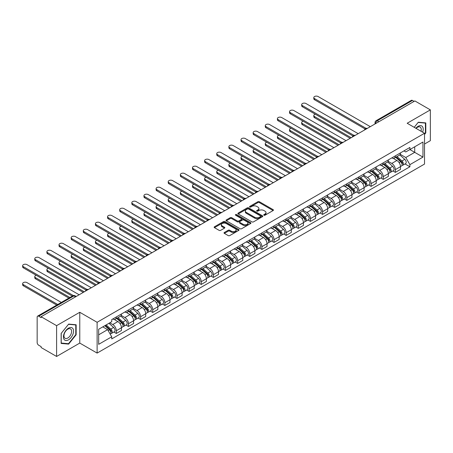 <?xml version="1.0" encoding="UTF-8"?>
<svg xmlns="http://www.w3.org/2000/svg" width="453" height="453" viewBox="0 0 453 453"><rect width="100%" height="100%" fill="white"/><g stroke="black" fill="none" stroke-linecap="round" stroke-linejoin="round"><path stroke-width="0.68" d="M263.946 215.22A0.753 0.436 0 0 0 265.016 215.22L273.131 210.537A1.082 0.623 0 0 0 273.442 210.096A1.082 0.623 0 0 0 273.131 209.654L259.388 201.727A1.082 0.623 0 0 0 257.859 201.727L249.75 206.404A0.753 0.436 0 0 0 249.529 206.715A0.753 0.436 0 0 0 249.75 207.021A0.753 0.436 0 0 0 250.82 207.021L251.868 206.415A3.454 1.993 0 0 1 256.755 206.415L257.899 207.078A3.454 1.993 0 0 1 258.912 208.488A3.454 1.993 0 0 1 257.899 209.898L256.851 210.503A0.753 0.436 0 0 0 256.63 210.815A0.753 0.436 0 0 0 256.851 211.121A0.753 0.436 0 0 0 257.916 211.121L258.969 210.515A3.454 1.993 0 0 1 263.856 210.515L264.999 211.177A3.454 1.993 0 0 1 266.007 212.587A3.454 1.993 0 0 1 264.999 213.997L263.946 214.603A0.753 0.436 0 0 0 263.725 214.915A0.753 0.436 0 0 0 263.946 215.22L263.946 214.603M224.348 232.485A1.082 0.623 0 0 0 224.037 232.927A1.082 0.623 0 0 0 224.348 233.369L228.204 235.594A1.082 0.623 0 0 0 229.733 235.594L238.737 230.39A1.082 0.623 0 0 0 239.054 229.954A1.082 0.623 0 0 0 238.737 229.512L224.999 221.579A1.082 0.623 0 0 0 223.471 221.579L214.467 226.777A1.082 0.623 0 0 0 214.15 227.219A1.082 0.623 0 0 0 214.467 227.661L219.122 230.351A1.082 0.623 0 0 0 220.651 230.351L224.501 228.125A1.082 0.623 0 0 0 224.818 227.683A1.082 0.623 0 0 0 224.501 227.242L222.196 225.905A2.888 1.665 0 0 1 221.347 224.728A2.888 1.665 0 0 1 223.131 223.187A2.888 1.665 0 0 1 226.279 223.55L235.322 228.771A2.888 1.665 0 0 1 236.172 229.954A2.888 1.665 0 0 1 234.388 231.494A2.888 1.665 0 0 1 231.24 231.132L229.733 230.26A1.082 0.623 0 0 0 228.204 230.26L224.348 232.485L224.348 233.369M97.118 322.293L79.773 312.281L56.597 325.656L41.121 316.726L414.874 100.94L430.35 109.875L407.173 123.256L424.518 133.267L97.118 322.293L97.118 353.091L424.518 164.071L424.518 133.267M251.947 221.885A1.082 0.623 0 0 0 253.47 221.885L262.48 216.687A1.082 0.623 0 0 0 262.797 216.245A1.082 0.623 0 0 0 262.48 215.804L248.737 207.87A1.082 0.623 0 0 0 247.213 207.87L238.204 213.074A1.082 0.623 0 0 0 237.887 213.51A1.082 0.623 0 0 0 238.204 213.952L251.947 221.885M235.871 215.385A0.753 0.436 0 0 1 236.642 215.492L236.642 214.592L250.611 222.655A1.082 0.623 0 0 1 250.928 223.097A1.082 0.623 0 0 1 250.611 223.539L241.602 228.742A1.082 0.623 0 0 1 240.073 228.742L226.336 220.809L226.336 219.926A1.082 0.623 0 0 0 226.019 220.368A1.082 0.623 0 0 0 226.336 220.809M226.336 219.926L230.192 217.7A1.082 0.623 0 0 1 231.715 217.7L237.287 220.917A1.082 0.623 0 0 0 238.816 220.917L241.375 219.439A1.082 0.623 0 0 0 241.687 218.997A1.082 0.623 0 0 0 241.375 218.561L235.571 215.209A0.753 0.436 0 0 1 235.35 214.903A0.753 0.436 0 0 1 235.815 214.496A0.753 0.436 0 0 1 236.642 214.592M56.597 325.656L56.597 356.46L41.121 347.525L41.121 346.624L38.709 345.237A2.197 1.268 -120 0 1 37.157 342.542L37.157 317.128A2.197 1.268 -120 0 1 37.61 316.12L72.842 295.781A2.197 1.268 60 0 1 73.941 295.888L38.709 316.228A2.197 1.268 -120 0 0 37.61 316.12M424.518 144.043L430.35 140.673L430.35 109.875M56.597 356.46L79.773 343.08L97.118 353.091M41.121 316.726L41.121 317.621L38.709 316.228M378.867 121.727L377.236 120.787A2.197 1.268 60 0 0 376.137 120.679L411.364 100.34A2.197 1.268 60 0 1 412.462 100.447L377.236 120.787A2.197 1.268 120 0 0 375.679 123.482L375.679 123.567M414.099 101.387L412.462 100.447M395.356 155.849A5.057 2.922 60 0 1 394.308 158.125L399.438 155.158A5.057 2.922 -120 0 0 400.486 152.888M388.068 161.302L391.777 163.437A5.057 2.922 60 0 1 395.356 169.637L400.486 166.67A5.057 2.922 -120 0 0 396.907 160.475L393.238 158.357M400.486 166.67L400.486 169.411L395.356 172.372L392.893 170.957M394.308 158.125A5.057 2.922 60 0 1 391.817 157.893M395.356 169.637L395.356 172.372M383.221 162.854A5.057 2.922 60 0 1 382.173 165.124L387.309 162.163A5.057 2.922 -120 0 0 388.357 159.892M380.763 177.955L383.221 179.377L388.357 176.415L388.357 173.675A5.057 2.922 -120 0 0 384.778 167.48L381.103 165.362M382.173 165.124A5.057 2.922 60 0 1 379.682 164.898M375.939 168.301L379.648 170.441A5.057 2.922 60 0 1 383.221 176.642L383.221 179.377M371.092 169.858A5.057 2.922 60 0 1 370.044 172.129L375.175 169.167A5.057 2.922 -120 0 0 376.222 166.897M368.629 184.96L371.092 186.381L376.222 183.42L376.222 180.679A5.057 2.922 -120 0 0 372.643 174.484L368.974 172.361M370.044 172.129A5.057 2.922 60 0 1 367.553 171.902M363.804 175.305L367.513 177.446A5.057 2.922 60 0 1 371.092 183.646L371.092 186.381M358.957 176.863A5.057 2.922 60 0 1 357.91 179.133L363.046 176.172A5.057 2.922 -120 0 0 364.093 173.901M356.5 191.964L358.957 193.386L364.093 190.424L364.093 187.684A5.057 2.922 -120 0 0 360.514 181.489L356.839 179.365M357.91 179.133A5.057 2.922 60 0 1 355.418 178.907M351.675 182.31L355.384 184.45A5.057 2.922 60 0 1 358.957 190.651L358.957 193.386M346.828 183.867A5.057 2.922 60 0 1 345.781 186.138L350.911 183.176A5.057 2.922 -120 0 0 351.958 180.906M344.365 198.969L346.828 200.39L351.958 197.429L351.958 194.688A5.057 2.922 -120 0 0 348.385 188.493L344.71 186.37M345.781 186.138A5.057 2.922 60 0 1 343.289 185.911M339.54 189.314L343.249 191.455A5.057 2.922 60 0 1 346.828 197.655L346.828 200.39M334.693 190.872A5.057 2.922 60 0 1 333.646 193.142L338.782 190.181A5.057 2.922 -120 0 0 339.829 187.91M332.236 205.973L334.693 207.395L339.829 204.433L339.829 201.693A5.057 2.922 -120 0 0 336.251 195.498L332.576 193.374M333.646 193.142A5.057 2.922 60 0 1 331.16 192.916M327.411 196.319L331.12 198.459A5.057 2.922 60 0 1 334.693 204.654L334.693 207.395M322.564 197.876A5.057 2.922 60 0 1 321.517 200.147L326.647 197.185A5.057 2.922 -120 0 0 327.695 194.915M320.101 212.978L322.564 214.399L327.695 211.438L327.695 208.697A5.057 2.922 -120 0 0 324.122 202.502L320.447 200.379M321.517 200.147A5.057 2.922 60 0 1 319.025 199.92M315.277 203.323L318.986 205.464A5.057 2.922 60 0 1 322.564 211.659L322.564 214.399M310.43 204.881A5.057 2.922 60 0 1 309.382 207.151L314.518 204.19A5.057 2.922 -120 0 0 315.565 201.919M307.972 219.982L310.43 221.404L315.565 218.442L315.565 215.702A5.057 2.922 -120 0 0 311.987 209.507L308.312 207.383M309.382 207.151A5.057 2.922 60 0 1 306.896 206.925M303.148 210.328L306.857 212.468A5.057 2.922 60 0 1 310.43 218.663L310.43 221.404M298.3 211.885A5.057 2.922 60 0 1 297.253 214.156L302.383 211.194A5.057 2.922 -120 0 0 303.431 208.924M295.837 226.987L298.3 228.408L303.431 225.447L303.431 222.706A5.057 2.922 -120 0 0 299.858 216.511L296.183 214.388M297.253 214.156A5.057 2.922 60 0 1 294.761 213.929M291.019 217.332L294.722 219.473A5.057 2.922 60 0 1 298.3 225.668L298.3 228.408M286.166 218.89A5.057 2.922 60 0 1 285.118 221.16L290.254 218.199A5.057 2.922 -120 0 0 291.302 215.928M283.708 233.991L286.166 235.413L291.302 232.451L291.302 229.711A5.057 2.922 -120 0 0 287.723 223.516L284.048 221.392M285.118 221.16A5.057 2.922 60 0 1 282.632 220.934M278.884 224.337L282.593 226.477A5.057 2.922 60 0 1 286.166 232.672L286.166 235.413M274.037 225.894A5.057 2.922 60 0 1 272.989 228.165L278.119 225.203A5.057 2.922 -120 0 0 279.167 222.933M271.574 240.996L274.037 242.417L279.167 239.456L279.167 236.715A5.057 2.922 -120 0 0 275.594 230.52L271.919 228.397M272.989 228.165A5.057 2.922 60 0 1 270.498 227.938M266.755 231.341L270.458 233.482A5.057 2.922 60 0 1 274.037 239.677L274.037 242.417M261.902 232.899A5.057 2.922 60 0 1 260.854 235.169L265.99 232.208A5.057 2.922 -120 0 0 267.038 229.937M259.444 248.001L261.908 249.422L267.038 246.46L267.038 243.72A5.057 2.922 -120 0 0 263.459 237.525L259.784 235.401M260.854 235.169A5.057 2.922 60 0 1 258.369 234.943M254.62 238.346L258.329 240.486A5.057 2.922 60 0 1 261.908 246.681L261.908 249.422M249.773 239.903A5.057 2.922 60 0 1 248.725 242.174L253.856 239.212A5.057 2.922 -120 0 0 254.903 236.942M247.31 255.005L249.773 256.426L254.903 253.459L254.903 250.724A5.057 2.922 -120 0 0 251.33 244.529L247.655 242.406M248.725 242.174A5.057 2.922 60 0 1 246.234 241.947M242.491 245.35L246.194 247.491A5.057 2.922 60 0 1 249.773 253.686L249.773 256.426M237.644 246.908A5.057 2.922 60 0 1 236.596 249.178L241.726 246.217A5.057 2.922 -120 0 0 242.774 243.941M235.181 262.01L237.644 263.431L242.774 260.464L242.774 257.729A5.057 2.922 -120 0 0 239.195 251.534L235.52 249.41M236.596 249.178A5.057 2.922 60 0 1 234.105 248.952M230.356 252.355L234.065 254.495A5.057 2.922 60 0 1 237.644 260.69L237.644 263.431M225.509 253.912A5.057 2.922 60 0 1 224.462 256.183L229.592 253.216A5.057 2.922 -120 0 0 230.639 250.945M223.046 269.014L225.509 270.435L230.645 267.468L230.645 264.733A5.057 2.922 -120 0 0 227.066 258.533L223.391 256.415M224.462 256.183A5.057 2.922 60 0 1 221.97 255.951M218.227 259.359L221.93 261.5A5.057 2.922 60 0 1 225.509 267.695L225.509 270.435M213.38 260.917A5.057 2.922 60 0 1 212.332 263.187L217.463 260.22A5.057 2.922 -120 0 0 218.51 257.95M210.917 276.019L213.38 277.44L218.51 274.473L218.51 271.738A5.057 2.922 -120 0 0 214.932 265.537L211.257 263.42M212.332 263.187A5.057 2.922 60 0 1 209.841 262.955M206.092 266.364L209.801 268.504A5.057 2.922 60 0 1 213.38 274.699L213.38 277.44M201.245 267.921A5.057 2.922 60 0 1 200.198 270.192L205.334 267.225A5.057 2.922 -120 0 0 206.381 264.954M198.788 283.023L201.245 284.444L206.381 281.477L206.381 278.742A5.057 2.922 -120 0 0 202.802 272.542L199.127 270.424M200.198 270.192A5.057 2.922 60 0 1 197.706 269.96M193.963 273.369L197.667 275.509A5.057 2.922 60 0 1 201.245 281.704L201.245 284.444M189.116 274.926A5.057 2.922 60 0 1 188.069 277.196L193.199 274.229A5.057 2.922 -120 0 0 194.246 271.959M186.653 290.028L189.116 291.449L194.246 288.482L194.246 285.747A5.057 2.922 -120 0 0 190.668 279.546L186.998 277.429M188.069 277.196A5.057 2.922 60 0 1 185.577 276.964M181.829 280.373L185.537 282.513A5.057 2.922 60 0 1 189.116 288.708L189.116 291.449M176.981 281.93A5.057 2.922 60 0 1 175.934 284.201L181.07 281.234A5.057 2.922 -120 0 0 182.117 278.963M174.524 297.032L176.981 298.448L182.117 295.486L182.117 292.746A5.057 2.922 -120 0 0 178.539 286.551L174.864 284.433M175.934 284.201A5.057 2.922 60 0 1 173.442 283.969M169.699 287.378L173.403 289.518A5.057 2.922 60 0 1 176.981 295.713L176.981 298.448M164.852 288.929A5.057 2.922 60 0 1 163.805 291.205L168.935 288.238A5.057 2.922 -120 0 0 169.983 285.968M162.389 304.037L164.852 305.452L169.983 302.491L169.983 299.75A5.057 2.922 -120 0 0 166.404 293.555L162.735 291.438M163.805 291.205A5.057 2.922 60 0 1 161.313 290.973M157.565 294.382L161.274 296.522A5.057 2.922 60 0 1 164.852 302.717L164.852 305.452M152.718 295.934A5.057 2.922 60 0 1 151.67 298.204L156.806 295.243A5.057 2.922 -120 0 0 157.854 292.972M150.26 311.035L152.718 312.457L157.854 309.495L157.854 306.755A5.057 2.922 -120 0 0 154.275 300.56L150.6 298.442M151.67 298.204A5.057 2.922 60 0 1 149.179 297.978M145.436 301.381L149.139 303.521A5.057 2.922 60 0 1 152.718 309.722L152.718 312.457M140.589 302.938A5.057 2.922 60 0 1 139.541 305.209L144.671 302.247A5.057 2.922 -120 0 0 145.719 299.977M138.125 318.04L140.589 319.461L145.719 316.5L145.719 313.759A5.057 2.922 -120 0 0 142.14 307.564L138.471 305.447M139.541 305.209A5.057 2.922 60 0 1 137.049 304.982M133.301 308.385L137.01 310.526A5.057 2.922 60 0 1 140.589 316.726L140.589 319.461M128.454 309.943A5.057 2.922 60 0 1 127.406 312.213L132.542 309.252A5.057 2.922 -120 0 0 133.59 306.981M125.996 325.044L128.454 326.466L133.59 323.504L133.59 320.764A5.057 2.922 -120 0 0 130.011 314.569L126.336 312.445M127.406 312.213A5.057 2.922 60 0 1 124.915 311.987M121.172 315.39L124.875 317.53A5.057 2.922 60 0 1 128.454 323.731L128.454 326.466M116.325 316.947A5.057 2.922 60 0 1 115.277 319.218L120.407 316.256A5.057 2.922 -120 0 0 121.455 313.986M113.862 332.049L116.325 333.47L121.455 330.509L121.455 327.768A5.057 2.922 -120 0 0 117.876 321.573L114.207 319.45M115.277 319.218A5.057 2.922 60 0 1 112.786 318.991M109.79 322.83L112.746 324.535A5.057 2.922 60 0 1 116.325 330.735L116.325 333.47M403.946 150.889L405.775 151.948L422.96 142.021L414.716 146.783L414.716 152.35L405.775 157.514L400.203 154.297M98.669 334.818L107.616 329.654L111.732 336.794L98.669 344.337L98.669 329.252L111.732 321.709L111.732 319.597L409.897 147.457L409.897 149.564L422.96 157.106L409.897 164.654L405.775 157.514M422.96 142.021L422.96 157.106M111.732 336.794L111.732 338.906L409.897 166.761L409.897 164.654M424.518 134.501L425.803 132.905L425.803 122.899L418.295 122.231L414.206 127.316L418.142 122.452L425.412 123.097L425.412 132.797L424.518 133.907M79.773 312.281L79.773 343.08M61.149 343.436L68.652 344.104L76.155 334.773L76.155 324.767L68.652 324.093L61.149 333.431L61.149 343.436M107.616 329.654L102.791 326.873M405.027 163.952L409.897 166.761M425.412 132.678L425.803 132.905M67.859 343.646L68.652 344.104M75.77 334.546L76.155 334.773M264.252 215.328L264.999 214.898A3.454 1.993 0 0 0 266.007 213.488L266.007 212.587M258.912 208.488L258.912 209.388A3.454 1.993 0 0 1 257.899 210.798L257.151 211.228M273.114 210.549L259.388 202.621A1.082 0.623 0 0 0 257.859 202.621L250.05 207.129M262.463 216.693L248.737 208.771A1.082 0.623 0 0 0 247.213 208.771L238.221 213.963M260.571 216.557A0.753 0.436 0 0 0 260.792 216.245A0.753 0.436 0 0 0 260.571 215.939L248.51 208.975A0.753 0.436 0 0 0 247.44 208.975L246.336 209.614A3.454 1.993 0 0 0 245.322 211.024A3.454 1.993 0 0 0 246.336 212.434L254.58 217.191A3.454 1.993 0 0 0 259.461 217.191L260.571 216.557L260.571 217.451A0.753 0.436 0 0 0 260.792 217.146L260.792 216.245M245.322 211.024L245.322 211.919A3.454 1.993 0 0 0 246.336 213.329L246.336 212.434M260.571 217.451L259.461 218.091A3.454 1.993 0 0 1 254.58 218.091L246.336 213.329M226.347 220.815L230.192 218.595L230.192 217.7M241.687 218.997L241.687 219.898A1.082 0.623 0 0 1 241.375 220.339L238.816 221.817A1.082 0.623 0 0 1 237.287 221.817L231.715 218.595A1.082 0.623 0 0 0 230.192 218.595M236.642 215.492L250.594 223.55M243.068 224.258A2.888 1.665 0 0 0 246.217 224.614A2.888 1.665 0 0 0 248.001 223.074A2.888 1.665 0 0 0 247.157 221.896L243.969 220.056A1.082 0.623 0 0 0 242.44 220.056L239.886 221.534A1.082 0.623 0 0 0 239.569 221.976A1.082 0.623 0 0 0 239.886 222.417L243.068 224.258L243.068 225.152A2.888 1.665 0 0 0 246.217 225.515A2.888 1.665 0 0 0 248.001 223.975L248.001 223.074M239.569 221.976L239.569 222.87A1.082 0.623 0 0 0 239.886 223.312L239.886 222.417M243.068 225.152L239.886 223.312M236.172 229.954L236.172 230.849A2.888 1.665 0 0 1 234.388 232.389A2.888 1.665 0 0 1 231.24 232.027L229.733 231.16A1.082 0.623 0 0 0 228.204 231.16L224.365 233.374M221.347 224.728L221.347 225.628A2.888 1.665 0 0 0 222.196 226.806L222.196 225.905M224.49 228.131L222.196 226.806M238.725 230.401L224.999 222.474A1.082 0.623 0 0 0 223.471 222.474L214.479 227.666L214.467 226.777M395.707 157.316L400.65 161.727A2.752 1.585 60 0 1 401.511 165.979L400.486 166.568M395.837 157.434L398.164 158.776M315.288 114.207A2.531 1.461 -0 0 0 313.81 115.532A2.531 1.461 -0 0 0 314.552 116.563L351.183 137.712M396.205 157.027L401.703 161.936A1.319 0.764 60 0 1 402.117 163.975A1.319 0.764 60 0 1 401.998 164.026M397.026 156.551L401.97 160.962A2.752 1.585 60 0 1 402.836 165.215A2.752 1.585 60 0 1 402.004 165.305M399.784 154.898L404.772 159.348A2.752 1.585 60 0 1 405.633 163.601L402.836 165.215M350.169 138.295L314.552 117.735A2.531 1.461 180 0 1 313.81 116.698L313.81 115.532M365.084 128.946L314.552 99.773A2.531 1.461 180 0 1 313.81 98.743L313.81 97.571A2.531 1.461 -0 0 0 314.552 98.607L366.086 128.358M370.311 126.664L318.131 96.54A2.531 1.461 -0 0 0 315.373 96.223A2.531 1.461 -0 0 0 313.81 97.571M383.572 164.32L388.515 168.731A2.752 1.585 60 0 1 389.382 172.984L388.357 173.573M383.702 164.433L386.03 165.781M303.153 121.211A2.531 1.461 -0 0 0 301.681 122.537A2.531 1.461 -0 0 0 302.423 123.567L339.048 144.717M384.07 164.031L389.574 168.941A1.319 0.764 60 0 1 389.988 170.979A1.319 0.764 60 0 1 389.869 171.03M384.897 163.556L389.84 167.967A2.752 1.585 60 0 1 390.701 172.219A2.752 1.585 60 0 1 389.874 172.31M387.655 161.902L392.638 166.353A2.752 1.585 60 0 1 393.504 170.6L390.701 172.219M338.04 145.3L302.423 124.739A2.531 1.461 180 0 1 301.681 123.703L301.681 122.537M371.443 171.325L376.386 175.736A2.752 1.585 60 0 1 377.247 179.988L376.222 180.577M371.573 171.438L373.901 172.786M291.024 128.216A2.531 1.461 -0 0 0 289.552 129.541A2.531 1.461 -0 0 0 290.288 130.572L326.919 151.721M371.941 171.036L377.44 175.945A1.319 0.764 60 0 1 377.853 177.984A1.319 0.764 60 0 1 377.734 178.035M372.762 170.56L377.706 174.971A2.752 1.585 60 0 1 378.572 179.224A2.752 1.585 60 0 1 377.74 179.309M375.52 168.907L380.509 173.357A2.752 1.585 60 0 1 381.369 177.604L378.572 179.224M325.905 152.304L290.288 131.744A2.531 1.461 180 0 1 289.552 130.707L289.552 129.541M422.649 132.185A7.146 4.128 120 0 0 422.519 126.698A7.146 4.128 120 0 0 415.848 128.261M421.007 131.24A5.413 3.126 120 0 0 420.746 127.61A5.413 3.126 120 0 0 420.141 127.05A5.413 3.126 120 0 0 416.069 128.392M424.931 122.82L425.412 123.097M72.876 328.567A7.146 4.128 120 0 0 65.968 330.413A7.146 4.128 120 0 0 64.116 339.456A7.146 4.128 120 0 0 71.025 337.604A7.146 4.128 120 0 0 72.876 328.567M71.104 329.478A5.413 3.126 120 0 0 70.492 328.912A5.413 3.126 120 0 0 65.459 331.437A5.413 3.126 120 0 0 64.473 337.723A5.413 3.126 120 0 0 65.079 338.289A5.413 3.126 120 0 0 70.119 335.764A5.413 3.126 120 0 0 71.104 329.478M68.494 343.708L61.223 343.057L61.223 333.363L68.494 324.314L75.77 324.965L75.77 334.659L68.494 343.708M75.283 324.688L75.77 324.965M352.955 135.951L302.423 106.778A2.531 1.461 180 0 1 301.681 105.747L301.681 104.575A2.531 1.461 -0 0 0 302.423 105.611L353.957 135.362M358.181 133.669L306.002 103.544A2.531 1.461 -0 0 0 303.244 103.227A2.531 1.461 -0 0 0 301.681 104.575M340.82 142.955L290.288 113.782A2.531 1.461 180 0 1 289.552 112.746L289.552 111.58A2.531 1.461 -0 0 0 290.288 112.616L341.822 142.367M346.052 140.673L293.867 110.549A2.531 1.461 -0 0 0 291.109 110.232A2.531 1.461 -0 0 0 289.552 111.58M359.308 178.329L364.252 182.74A2.752 1.585 60 0 1 365.118 186.993L364.093 187.582M359.439 178.442L361.766 179.79M278.895 135.221A2.531 1.461 -0 0 0 277.417 136.546A2.531 1.461 -0 0 0 278.159 137.576L314.784 158.726M359.807 178.04L365.311 182.95A1.319 0.764 60 0 1 365.724 184.988A1.319 0.764 60 0 1 365.605 185.039M360.633 177.565L365.577 181.976A2.752 1.585 60 0 1 366.437 186.228A2.752 1.585 60 0 1 365.611 186.313M363.391 175.911L368.374 180.362A2.752 1.585 60 0 1 369.24 184.609L366.437 186.228M313.776 159.309L278.159 138.743A2.531 1.461 180 0 1 277.417 137.712L277.417 136.546M347.179 185.334L352.123 189.745A2.752 1.585 60 0 1 352.983 193.997L351.958 194.586M347.309 185.447L349.637 186.795M266.76 142.219A2.531 1.461 -0 0 0 265.288 143.55A2.531 1.461 -0 0 0 266.024 144.581L302.655 165.73M347.678 185.045L353.176 189.954A1.319 0.764 60 0 1 353.595 191.993A1.319 0.764 60 0 1 353.47 192.044M348.499 184.569L353.442 188.98A2.752 1.585 60 0 1 354.308 193.233A2.752 1.585 60 0 1 353.476 193.318M351.256 182.916L356.245 187.361A2.752 1.585 60 0 1 357.106 191.613L354.308 193.233M301.641 166.313L266.024 145.747A2.531 1.461 180 0 1 265.288 144.717L265.288 143.55M335.044 192.338L339.988 196.749A2.752 1.585 60 0 1 340.854 201.002L339.829 201.591M335.175 192.451L337.502 193.799M254.631 149.224A2.531 1.461 -0 0 0 253.153 150.555A2.531 1.461 -0 0 0 253.895 151.585L290.526 172.735M335.543 192.049L341.047 196.959A1.319 0.764 60 0 1 341.46 198.997A1.319 0.764 60 0 1 341.341 199.043M336.369 191.574L341.313 195.985A2.752 1.585 60 0 1 342.174 200.237A2.752 1.585 60 0 1 341.347 200.322M339.127 189.92L344.11 194.365A2.752 1.585 60 0 1 344.976 198.618L342.174 200.237M289.512 173.318L253.895 152.752A2.531 1.461 180 0 1 253.153 151.721L253.153 150.555M328.691 149.96L278.159 120.787A2.531 1.461 180 0 1 277.417 119.751L277.417 118.584A2.531 1.461 -0 0 0 278.159 119.62L329.693 149.371M333.918 147.678L281.738 117.553A2.531 1.461 -0 0 0 278.98 117.236A2.531 1.461 -0 0 0 277.417 118.584M316.556 156.965L266.024 127.791A2.531 1.461 180 0 1 265.288 126.755L265.288 125.589A2.531 1.461 -0 0 0 266.024 126.625L317.564 156.376M321.789 154.683L269.603 124.558A2.531 1.461 -0 0 0 266.845 124.241A2.531 1.461 -0 0 0 265.288 125.589M304.427 163.969L253.895 134.796A2.531 1.461 180 0 1 253.153 133.76L253.153 132.593A2.531 1.461 -0 0 0 253.895 133.629L305.43 163.38M309.654 161.687L257.474 131.563A2.531 1.461 -0 0 0 254.716 131.245A2.531 1.461 -0 0 0 253.153 132.593M322.915 199.343L327.859 203.754A2.752 1.585 60 0 1 328.719 208.001L327.695 208.595M323.046 199.456L325.373 200.798M242.497 156.228A2.531 1.461 -0 0 0 241.024 157.559A2.531 1.461 -0 0 0 241.76 158.59L278.391 179.739M323.414 199.054L328.912 203.963A1.319 0.764 60 0 1 329.331 206.002A1.319 0.764 60 0 1 329.206 206.047M324.235 198.578L329.178 202.989A2.752 1.585 60 0 1 330.044 207.242A2.752 1.585 60 0 1 329.212 207.327M326.992 196.925L331.981 201.37A2.752 1.585 60 0 1 332.842 205.622L330.044 207.242M277.378 180.322L241.76 159.756A2.531 1.461 180 0 1 241.024 158.726L241.024 157.559M292.293 170.974L241.76 141.8A2.531 1.461 180 0 1 241.024 140.764L241.024 139.598A2.531 1.461 -0 0 0 241.76 140.628L293.301 170.385M297.525 168.692L245.339 138.567A2.531 1.461 -0 0 0 242.582 138.25A2.531 1.461 -0 0 0 241.024 139.598M310.781 206.347L315.724 210.758A2.752 1.585 60 0 1 316.59 215.005L315.565 215.6M310.911 206.46L313.238 207.802M230.367 163.233A2.531 1.461 -0 0 0 228.89 164.564A2.531 1.461 -0 0 0 229.631 165.594L266.262 186.744M311.279 206.058L316.783 210.968A1.319 0.764 60 0 1 317.196 213.006A1.319 0.764 60 0 1 317.077 213.052M312.106 205.583L317.049 209.994A2.752 1.585 60 0 1 317.91 214.246A2.752 1.585 60 0 1 317.083 214.331M314.863 203.929L319.846 208.374A2.752 1.585 60 0 1 320.713 212.627L317.91 214.246M265.248 187.327L229.631 166.761A2.531 1.461 180 0 1 228.89 165.73L228.89 164.564M280.164 177.978L229.631 148.805A2.531 1.461 180 0 1 228.89 147.769L228.89 146.602A2.531 1.461 -0 0 0 229.631 147.633L281.166 177.389M285.39 175.696L233.21 145.572A2.531 1.461 -0 0 0 230.452 145.254A2.531 1.461 -0 0 0 228.89 146.602M298.652 213.352L303.595 217.763A2.752 1.585 60 0 1 304.456 222.01L303.431 222.604M298.782 213.465L301.109 214.807M218.233 170.237A2.531 1.461 -0 0 0 216.761 171.568A2.531 1.461 -0 0 0 217.497 172.599L254.127 193.748M299.15 213.063L304.648 217.967A1.319 0.764 60 0 1 305.067 220.011A1.319 0.764 60 0 1 304.943 220.056M299.971 212.587L304.914 216.998A2.752 1.585 60 0 1 305.781 221.251A2.752 1.585 60 0 1 304.948 221.336M302.729 210.928L307.717 215.379A2.752 1.585 60 0 1 308.578 219.631L305.781 221.251M253.119 194.331L217.497 173.765A2.531 1.461 180 0 1 216.761 172.735L216.761 171.568M268.029 184.983L217.497 155.809A2.531 1.461 180 0 1 216.761 154.773L216.761 153.607A2.531 1.461 -0 0 0 217.497 154.637L269.037 184.394M273.261 182.701L221.075 152.576A2.531 1.461 -0 0 0 218.318 152.259A2.531 1.461 -0 0 0 216.761 153.607M286.517 220.351L291.46 224.762A2.752 1.585 60 0 1 292.327 229.014L291.302 229.609M286.653 220.469L288.974 221.811M206.104 177.242A2.531 1.461 -0 0 0 204.626 178.573A2.531 1.461 -0 0 0 205.368 179.603L241.998 200.753M287.015 220.067L292.519 224.971A1.319 0.764 60 0 1 292.932 227.015A1.319 0.764 60 0 1 292.814 227.061M287.842 219.592L292.785 224.003A2.752 1.585 60 0 1 293.646 228.255A2.752 1.585 60 0 1 292.819 228.34M290.6 217.933L295.583 222.383A2.752 1.585 60 0 1 296.449 226.636L293.646 228.255M240.985 201.336L205.368 180.77A2.531 1.461 180 0 1 204.626 179.739L204.626 178.573M255.9 191.987L205.368 162.808A2.531 1.461 180 0 1 204.626 161.778L204.626 160.611A2.531 1.461 -0 0 0 205.368 161.642L256.902 191.398M261.126 189.705L208.946 159.581A2.531 1.461 -0 0 0 206.189 159.263A2.531 1.461 -0 0 0 204.626 160.611M274.388 227.355L279.331 231.766A2.752 1.585 60 0 1 280.192 236.019L279.167 236.613M274.518 227.474L276.845 228.816M193.969 184.246A2.531 1.461 -0 0 0 192.497 185.577A2.531 1.461 -0 0 0 193.238 186.608L229.864 207.757M274.886 227.072L280.384 231.976A1.319 0.764 60 0 1 280.803 234.02A1.319 0.764 60 0 1 280.679 234.065M275.707 226.596L280.65 231.007A2.752 1.585 60 0 1 281.517 235.254A2.752 1.585 60 0 1 280.684 235.345M278.465 224.937L283.453 229.388A2.752 1.585 60 0 1 284.314 233.64L281.517 235.254M228.856 208.34L193.238 187.774A2.531 1.461 180 0 1 192.497 186.744L192.497 185.577M243.765 198.992L193.238 169.813A2.531 1.461 180 0 1 192.497 168.782L192.497 167.616A2.531 1.461 -0 0 0 193.238 168.646L244.773 198.403M248.997 196.71L196.812 166.585A2.531 1.461 -0 0 0 194.054 166.268A2.531 1.461 -0 0 0 192.497 167.616M262.253 234.36L267.196 238.771A2.752 1.585 60 0 1 268.063 243.023L267.038 243.618M262.389 234.478L264.716 235.82M181.84 191.251A2.531 1.461 -0 0 0 180.362 192.582A2.531 1.461 -0 0 0 181.104 193.612L217.734 214.762M262.757 234.076L268.255 238.98A1.319 0.764 60 0 1 268.669 241.024A1.319 0.764 60 0 1 268.55 241.07M263.578 233.601L268.521 238.012A2.752 1.585 60 0 1 269.382 242.259A2.752 1.585 60 0 1 268.555 242.349M266.336 231.942L271.319 236.392A2.752 1.585 60 0 1 272.185 240.645L269.382 242.259M216.721 215.345L181.104 194.779A2.531 1.461 180 0 1 180.362 193.748L180.362 192.582M231.636 205.99L181.104 176.817A2.531 1.461 180 0 1 180.362 175.787L180.362 174.62A2.531 1.461 -0 0 0 181.104 175.651L232.638 205.407M236.862 203.714L184.682 173.584A2.531 1.461 -0 0 0 181.925 173.273A2.531 1.461 -0 0 0 180.362 174.62M250.124 241.364L255.067 245.775A2.752 1.585 60 0 1 255.928 250.028L254.903 250.622M250.254 241.483L252.581 242.825M169.705 198.255A2.531 1.461 -0 0 0 168.233 199.58A2.531 1.461 -0 0 0 168.975 200.617L205.6 221.76M250.622 241.075L256.126 245.985A1.319 0.764 60 0 1 256.54 248.029A1.319 0.764 60 0 1 256.415 248.074M251.443 240.605L256.387 245.016A2.752 1.585 60 0 1 257.253 249.263A2.752 1.585 60 0 1 256.421 249.354M254.201 238.946L259.19 243.397A2.752 1.585 60 0 1 260.05 247.649L257.253 249.263M204.592 222.349L168.975 201.783A2.531 1.461 180 0 1 168.233 200.753L168.233 199.58M219.501 212.995L168.975 183.822A2.531 1.461 180 0 1 168.233 182.791L168.233 181.625A2.531 1.461 -0 0 0 168.975 182.655L220.509 212.412M224.733 210.719L172.548 180.588A2.531 1.461 -0 0 0 169.796 180.271A2.531 1.461 -0 0 0 168.233 181.625M237.995 248.369L242.938 252.78A2.752 1.585 60 0 1 243.799 257.032L242.774 257.627M238.125 248.487L240.452 249.829M157.576 205.26A2.531 1.461 -0 0 0 156.098 206.585A2.531 1.461 -0 0 0 156.84 207.621L193.471 228.765M238.493 248.08L243.991 252.989A1.319 0.764 60 0 1 244.405 255.033A1.319 0.764 60 0 1 244.286 255.079M239.314 247.604L244.258 252.015A2.752 1.585 60 0 1 245.118 256.268A2.752 1.585 60 0 1 244.292 256.358M242.072 245.951L247.055 250.401A2.752 1.585 60 0 1 247.921 254.654L245.118 256.268M192.457 229.348L156.84 208.788A2.531 1.461 180 0 1 156.098 207.757L156.098 206.585M207.372 219.999L156.84 190.826A2.531 1.461 180 0 1 156.098 189.796L156.098 188.629A2.531 1.461 -0 0 0 156.84 189.66L208.374 219.416M212.599 217.723L160.419 187.593A2.531 1.461 -0 0 0 157.661 187.276A2.531 1.461 -0 0 0 156.098 188.629M225.86 255.373L230.804 259.784A2.752 1.585 60 0 1 231.664 264.037L230.639 264.631M225.99 255.492L228.318 256.834M145.441 212.264A2.531 1.461 -0 0 0 143.969 213.59A2.531 1.461 -0 0 0 144.711 214.626L181.336 235.77M226.358 255.084L231.862 259.994A1.319 0.764 60 0 1 232.276 262.038A1.319 0.764 60 0 1 232.151 262.083M227.185 254.609L232.129 259.02A2.752 1.585 60 0 1 232.989 263.272A2.752 1.585 60 0 1 232.157 263.363M229.937 252.955L234.926 257.406A2.752 1.585 60 0 1 235.786 261.658L232.989 263.272M180.328 236.353L144.711 215.792A2.531 1.461 180 0 1 143.969 214.762L143.969 213.59M195.237 227.004L144.711 197.831A2.531 1.461 180 0 1 143.969 196.8L143.969 195.634A2.531 1.461 -0 0 0 144.711 196.664L196.245 226.421M200.469 224.728L148.284 194.597A2.531 1.461 -0 0 0 145.532 194.28A2.531 1.461 -0 0 0 143.969 195.634M213.731 262.378L218.674 266.789A2.752 1.585 60 0 1 219.535 271.041L218.51 271.636M213.861 262.497L216.189 263.839M133.312 219.269A2.531 1.461 -0 0 0 131.834 220.594A2.531 1.461 -0 0 0 132.576 221.63L169.207 242.774M214.229 262.089L219.728 266.998A1.319 0.764 60 0 1 220.141 269.042A1.319 0.764 60 0 1 220.022 269.088M215.05 261.613L219.994 266.024A2.752 1.585 60 0 1 220.854 270.277A2.752 1.585 60 0 1 220.028 270.367M217.808 259.96L222.791 264.41A2.752 1.585 60 0 1 223.657 268.663L220.854 270.277M168.193 243.357L132.576 222.797A2.531 1.461 180 0 1 131.834 221.76L131.834 220.594M183.108 234.008L132.576 204.835A2.531 1.461 180 0 1 131.834 203.805L131.834 202.638A2.531 1.461 -0 0 0 132.576 203.669L184.111 233.42M188.335 231.732L136.155 201.602A2.531 1.461 -0 0 0 133.397 201.285A2.531 1.461 -0 0 0 131.834 202.638M201.596 269.382L206.54 273.793A2.752 1.585 60 0 1 207.406 278.046L206.375 278.64M201.727 269.501L204.054 270.843M121.178 226.274A2.531 1.461 -0 0 0 119.705 227.599A2.531 1.461 -0 0 0 120.447 228.635L157.072 249.779M202.095 269.093L207.599 274.003A1.319 0.764 60 0 1 208.012 276.041A1.319 0.764 60 0 1 207.893 276.092M202.921 268.618L207.865 273.029A2.752 1.585 60 0 1 208.725 277.281A2.752 1.585 60 0 1 207.893 277.372M205.673 266.964L210.662 271.415A2.752 1.585 60 0 1 211.523 275.667L208.725 277.281M156.064 250.362L120.447 229.801A2.531 1.461 180 0 1 119.705 228.765L119.705 227.599M170.974 241.013L120.447 211.84A2.531 1.461 180 0 1 119.705 210.809L119.705 209.643A2.531 1.461 -0 0 0 120.447 210.673L171.981 240.424M176.206 238.737L124.02 208.607A2.531 1.461 -0 0 0 121.268 208.289A2.531 1.461 -0 0 0 119.705 209.643M189.467 276.387L194.411 280.798A2.752 1.585 60 0 1 195.271 285.05L194.246 285.639M189.597 276.506L191.925 277.848M109.048 233.278A2.531 1.461 -0 0 0 107.571 234.603A2.531 1.461 -0 0 0 108.312 235.639L144.943 256.783M189.966 276.098L195.464 281.007A1.319 0.764 60 0 1 195.877 283.046A1.319 0.764 60 0 1 195.758 283.097M190.787 275.622L195.73 280.033A2.752 1.585 60 0 1 196.596 284.286A2.752 1.585 60 0 1 195.764 284.376M193.544 273.969L198.533 278.419A2.752 1.585 60 0 1 199.394 282.672L196.596 284.286M143.929 257.366L108.312 236.806A2.531 1.461 180 0 1 107.571 235.77L107.571 234.603M158.844 248.018L108.312 218.844A2.531 1.461 180 0 1 107.571 217.814L107.571 216.647A2.531 1.461 -0 0 0 108.312 217.678L159.847 247.429M164.071 245.741L111.891 215.611A2.531 1.461 -0 0 0 109.133 215.294A2.531 1.461 -0 0 0 107.571 216.647M177.333 283.391L182.276 287.802A2.752 1.585 60 0 1 183.142 292.055L182.112 292.644M177.463 283.51L179.79 284.852M96.914 240.283A2.531 1.461 -0 0 0 95.441 241.608A2.531 1.461 -0 0 0 96.183 242.644L132.808 263.788M177.831 283.102L183.335 288.012A1.319 0.764 60 0 1 183.748 290.05A1.319 0.764 60 0 1 183.629 290.101M178.658 282.627L183.601 287.038A2.752 1.585 60 0 1 184.462 291.29A2.752 1.585 60 0 1 183.629 291.381M181.41 280.973L186.398 285.424A2.752 1.585 60 0 1 187.259 289.677L184.462 291.29M131.8 264.371L96.183 243.81A2.531 1.461 180 0 1 95.441 242.774L95.441 241.608M146.71 255.022L96.183 225.849A2.531 1.461 180 0 1 95.441 224.818L95.441 223.646A2.531 1.461 -0 0 0 96.183 224.682L147.718 254.433M151.942 252.746L99.756 222.616A2.531 1.461 -0 0 0 97.004 222.298A2.531 1.461 -0 0 0 95.441 223.646M165.203 290.396L170.147 294.807A2.752 1.585 60 0 1 171.008 299.059L169.983 299.648M165.334 290.515L167.661 291.857M84.785 247.287A2.531 1.461 -0 0 0 83.307 248.612A2.531 1.461 -0 0 0 84.048 249.643L120.679 270.792M165.702 290.107L171.2 295.016A1.319 0.764 60 0 1 171.613 297.055A1.319 0.764 60 0 1 171.494 297.106M166.523 289.631L171.466 294.042A2.752 1.585 60 0 1 172.333 298.295A2.752 1.585 60 0 1 171.5 298.385M169.28 287.978L174.269 292.428A2.752 1.585 60 0 1 175.13 296.681L172.333 298.295M119.666 271.375L84.048 250.815A2.531 1.461 180 0 1 83.307 249.779L83.307 248.612M134.581 262.027L84.048 232.853A2.531 1.461 180 0 1 83.307 231.823L83.307 230.651A2.531 1.461 -0 0 0 84.048 231.687L135.583 261.438M139.807 259.75L87.627 229.62A2.531 1.461 -0 0 0 84.87 229.303A2.531 1.461 -0 0 0 83.307 230.651M153.069 297.4L158.012 301.811A2.752 1.585 60 0 1 158.878 306.064L157.848 306.653M153.199 297.519L155.526 298.861M72.65 254.292A2.531 1.461 -0 0 0 71.178 255.617A2.531 1.461 -0 0 0 71.919 256.647L108.544 277.797M153.567 297.111L159.071 302.021A1.319 0.764 60 0 1 159.484 304.059A1.319 0.764 60 0 1 159.365 304.11M154.394 296.636L159.337 301.047A2.752 1.585 60 0 1 160.198 305.299A2.752 1.585 60 0 1 159.365 305.39M157.146 294.982L162.134 299.433A2.752 1.585 60 0 1 163.001 303.68L160.198 305.299M107.537 278.38L71.919 257.819A2.531 1.461 180 0 1 71.178 256.783L71.178 255.617M122.452 269.031L71.919 239.858A2.531 1.461 180 0 1 71.178 238.827L71.178 237.655A2.531 1.461 -0 0 0 71.919 238.691L123.454 268.442M127.678 266.749L75.498 236.625A2.531 1.461 -0 0 0 72.74 236.307A2.531 1.461 -0 0 0 71.178 237.655M140.94 304.405L145.883 308.816A2.752 1.585 60 0 1 146.744 313.068L145.719 313.657M141.07 304.518L143.397 305.866M60.521 261.296A2.531 1.461 -0 0 0 59.043 262.621A2.531 1.461 -0 0 0 59.785 263.652L96.415 284.801M141.438 304.116L146.936 309.025A1.319 0.764 60 0 1 147.35 311.064A1.319 0.764 60 0 1 147.231 311.115M142.259 303.64L147.202 308.051A2.752 1.585 60 0 1 148.069 312.304A2.752 1.585 60 0 1 147.236 312.389M145.017 301.987L150.005 306.438A2.752 1.585 60 0 1 150.866 310.684L148.069 312.304M95.402 285.384L59.785 264.824A2.531 1.461 180 0 1 59.043 263.788L59.043 262.621M110.317 276.036L59.785 246.862A2.531 1.461 180 0 1 59.043 245.826L59.043 244.66A2.531 1.461 -0 0 0 59.785 245.696L111.319 275.447M115.543 273.754L63.363 243.629A2.531 1.461 -0 0 0 60.606 243.312A2.531 1.461 -0 0 0 59.043 244.66M128.805 311.409L133.748 315.82A2.752 1.585 60 0 1 134.615 320.073L133.584 320.662M128.935 311.522L131.262 312.87M48.386 268.301A2.531 1.461 -0 0 0 46.914 269.626A2.531 1.461 -0 0 0 47.656 270.656L84.281 291.806M129.303 311.12L134.807 316.03A1.319 0.764 60 0 1 135.221 318.068A1.319 0.764 60 0 1 135.102 318.119M130.13 310.645L135.073 315.056A2.752 1.585 60 0 1 135.934 319.308A2.752 1.585 60 0 1 135.102 319.393M132.882 308.991L137.871 313.442A2.752 1.585 60 0 1 138.737 317.689L135.934 319.308M83.273 292.389L47.656 271.828A2.531 1.461 180 0 1 46.914 270.792L46.914 269.626M98.188 283.04L47.656 253.867A2.531 1.461 180 0 1 46.914 252.831L46.914 251.664A2.531 1.461 -0 0 0 47.656 252.7L99.19 282.451M103.414 280.758L51.234 250.634A2.531 1.461 -0 0 0 48.477 250.316A2.531 1.461 -0 0 0 46.914 251.664M116.676 318.414L121.619 322.825A2.752 1.585 60 0 1 122.48 327.077L121.455 327.666M116.806 318.527L119.133 319.875M36.257 275.299A2.531 1.461 -0 0 0 34.779 276.63A2.531 1.461 -0 0 0 35.521 277.661L69.875 297.496M117.174 318.125L122.672 323.034A1.319 0.764 60 0 1 123.086 325.073A1.319 0.764 60 0 1 122.967 325.124M117.995 317.649L122.939 322.06A2.752 1.585 60 0 1 123.805 326.313A2.752 1.585 60 0 1 122.973 326.398M120.753 315.996L125.741 320.447A2.752 1.585 60 0 1 126.602 324.693L123.805 326.313M68.862 298.08L35.521 278.827A2.531 1.461 180 0 1 34.779 277.797L34.779 276.63M86.053 290.045L35.521 260.871A2.531 1.461 180 0 1 34.779 259.835L34.779 258.669A2.531 1.461 -0 0 0 35.521 259.705L87.055 289.456M91.279 287.763L39.1 257.638A2.531 1.461 -0 0 0 36.342 257.321A2.531 1.461 -0 0 0 34.779 258.669M104.847 325.684L109.484 329.829A2.752 1.585 60 0 1 110.351 334.082L110.215 334.155M104.892 325.662L106.999 326.879M61.319 302.434L26.97 282.598A2.531 1.461 -0 0 0 24.213 282.287A2.531 1.461 -0 0 0 22.65 283.635A2.531 1.461 -0 0 0 23.392 284.665L57.741 304.501M105.345 325.396L110.543 330.039A1.319 0.764 60 0 1 110.957 332.077A1.319 0.764 60 0 1 110.838 332.128M106.166 324.926L110.809 329.065A2.752 1.585 60 0 1 111.67 333.317A2.752 1.585 60 0 1 110.843 333.402M108.969 323.306L113.607 327.445A2.752 1.585 60 0 1 114.473 331.698L111.67 333.317M56.733 305.084L23.392 285.832A2.531 1.461 180 0 1 22.65 284.801L22.65 283.635M72.287 296.103L23.392 267.876A2.531 1.461 180 0 1 22.65 266.84L22.65 265.673A2.531 1.461 -0 0 0 23.392 266.709L73.369 295.56M79.15 294.767L26.97 264.643A2.531 1.461 -0 0 0 24.213 264.326A2.531 1.461 -0 0 0 22.65 265.673M375.758 123.522L375.679 123.482A2.197 1.268 0 0 1 375.033 122.582L375.033 123.941M128.454 323.731L133.59 320.764M140.589 316.726L145.719 313.759M152.718 309.722L157.854 306.755M164.852 302.717L169.983 299.75M176.981 295.713L182.117 292.746M189.116 288.708L194.246 285.747M201.245 281.704L206.381 278.742M213.38 274.699L218.51 271.738M225.509 267.695L230.645 264.733M237.644 260.69L242.774 257.729M249.773 253.686L254.903 250.724M261.908 246.681L267.038 243.72M274.037 239.677L279.167 236.715M286.166 232.672L291.302 229.711M298.3 225.668L303.431 222.706M310.43 218.663L315.565 215.702M322.564 211.659L327.695 208.697M334.693 204.654L339.829 201.693M346.828 197.655L351.958 194.688M358.957 190.651L364.093 187.684M371.092 183.646L376.222 180.679M383.221 176.642L388.357 173.675M116.325 330.735L121.455 327.768M112.746 324.535L117.876 321.573M124.875 317.53L130.011 314.569M137.01 310.526L142.14 307.564M149.139 303.521L154.275 300.56M161.274 296.522L166.404 293.555M173.403 289.518L178.539 286.551M185.537 282.513L190.668 279.546M197.667 275.509L202.802 272.542M209.801 268.504L214.932 265.537M221.93 261.5L227.066 258.533M234.065 254.495L239.195 251.534M246.194 247.491L251.33 244.529M258.329 240.486L263.459 237.525M270.458 233.482L275.594 230.52M282.593 226.477L287.723 223.516M294.722 219.473L299.858 216.511M306.857 212.468L311.987 209.507M318.986 205.464L324.122 202.502M331.12 198.459L336.251 195.498M343.249 191.455L348.385 188.493M355.384 184.45L360.514 181.489M367.513 177.446L372.643 174.484M379.648 170.441L384.778 167.48M391.777 163.437L396.907 160.475M367.145 128.499A2.197 1.268 120 0 0 366.171 129.06M355.01 135.504A2.197 1.268 120 0 0 354.042 136.064M342.881 142.508A2.197 1.268 120 0 0 341.907 143.069M330.747 149.507A2.197 1.268 120 0 0 329.778 150.073M318.618 156.511A2.197 1.268 120 0 0 317.644 157.072M306.483 163.516A2.197 1.268 120 0 0 305.515 164.077M294.354 170.521A2.197 1.268 120 0 0 293.38 171.081M282.219 177.525A2.197 1.268 120 0 0 281.251 178.086M270.09 184.53A2.197 1.268 120 0 0 269.116 185.09M257.955 191.534A2.197 1.268 120 0 0 256.987 192.095M245.826 198.539A2.197 1.268 120 0 0 244.852 199.099M233.691 205.543A2.197 1.268 120 0 0 232.723 206.104M221.562 212.548A2.197 1.268 120 0 0 220.588 213.108M209.433 219.552A2.197 1.268 120 0 0 208.459 220.113M197.298 226.557A2.197 1.268 120 0 0 196.33 227.117M185.169 233.561A2.197 1.268 120 0 0 184.195 234.122M173.035 240.566A2.197 1.268 120 0 0 172.066 241.126M160.906 247.57A2.197 1.268 120 0 0 159.932 248.131M148.771 254.575A2.197 1.268 120 0 0 147.803 255.135M136.642 261.579A2.197 1.268 120 0 0 135.668 262.14M124.507 268.584A2.197 1.268 120 0 0 123.539 269.144M112.378 275.588A2.197 1.268 120 0 0 111.404 276.149M100.243 282.587A2.197 1.268 120 0 0 99.275 283.153M88.114 289.592A2.197 1.268 120 0 0 87.14 290.152M75.572 296.834L73.941 295.888A2.197 1.268 120 0 1 75.039 295.781A2.197 2.197 0 0 0 72.842 295.781M264.999 214.898L264.999 213.997M256.851 211.121L256.851 210.503M257.899 210.798L257.899 209.898M249.75 207.021L249.75 206.404M257.859 202.621L257.859 201.727M259.388 202.621L259.388 201.727M273.131 210.537L273.131 209.654M238.204 213.952L238.204 213.074M247.213 208.771L247.213 207.87M248.737 208.771L248.737 207.87M262.48 216.687L262.48 215.804M254.58 218.091L254.58 217.191M259.461 218.091L259.461 217.191M231.715 218.595L231.715 217.7M237.287 221.817L237.287 220.917M238.816 221.817L238.816 220.917M241.375 220.339L241.375 219.439M250.611 223.539L250.611 222.655M228.204 231.16L228.204 230.26M229.733 231.16L229.733 230.26M231.24 232.027L231.24 231.132M224.501 228.125L224.501 227.242M223.471 222.474L223.471 221.579M224.999 222.474L224.999 221.579M238.737 230.39L238.737 229.512M400.65 161.727L399.11 162.616M402.394 163.374L401.896 163.658M404.772 159.348L401.97 160.962M314.552 117.735L314.552 116.563M314.552 98.607L314.552 99.773M388.515 168.731L386.975 169.62M390.26 170.379L389.767 170.662M392.638 166.353L389.84 167.967M302.423 124.739L302.423 123.567M376.386 175.736L374.846 176.625M378.13 177.383L377.632 177.667M380.509 173.357L377.706 174.971M290.288 131.744L290.288 130.572M302.423 105.611L302.423 106.778M290.288 112.616L290.288 113.782M364.252 182.74L362.711 183.629M365.996 184.382L365.503 184.671M368.374 180.362L365.577 181.976M278.159 138.743L278.159 137.576M352.123 189.745L350.582 190.634M353.867 191.387L353.368 191.676M356.245 187.361L353.442 188.98M266.024 145.747L266.024 144.581M339.988 196.749L338.448 197.638M341.732 198.391L341.239 198.68M344.11 194.365L341.313 195.985M253.895 152.752L253.895 151.585M278.159 119.62L278.159 120.787M266.024 126.625L266.024 127.791M253.895 133.629L253.895 134.796M327.859 203.754L326.319 204.643M329.603 205.396L329.105 205.685M331.981 201.37L329.178 202.989M241.76 159.756L241.76 158.59M241.76 140.628L241.76 141.8M315.724 210.758L314.184 211.647M317.468 212.4L316.975 212.689M319.846 208.374L317.049 209.994M229.631 166.761L229.631 165.594M229.631 147.633L229.631 148.805M303.595 217.763L302.055 218.652M305.339 219.405L304.841 219.694M307.717 215.379L304.914 216.998M217.497 173.765L217.497 172.599M217.497 154.637L217.497 155.809M291.46 224.762L289.92 225.656M293.204 226.409L292.712 226.698M295.583 222.383L292.785 224.003M205.368 180.77L205.368 179.603M205.368 161.642L205.368 162.808M279.331 231.766L277.791 232.661M281.075 233.414L280.577 233.703M283.453 229.388L280.65 231.007M193.238 187.774L193.238 186.608M193.238 168.646L193.238 169.813M267.196 238.771L265.656 239.665M268.94 240.418L268.448 240.707M271.319 236.392L268.521 238.012M181.104 194.779L181.104 193.612M181.104 175.651L181.104 176.817M255.067 245.775L253.527 246.664M256.811 247.423L256.313 247.712M259.19 243.397L256.387 245.016M168.975 201.783L168.975 200.617M168.975 182.655L168.975 183.822M242.938 252.78L241.392 253.669M244.677 254.427L244.184 254.711M247.055 250.401L244.258 252.015M156.84 208.788L156.84 207.621M156.84 189.66L156.84 190.826M230.804 259.784L229.263 260.673M232.548 261.432L232.049 261.715M234.926 257.406L232.129 259.02M144.711 215.792L144.711 214.626M144.711 196.664L144.711 197.831M218.674 266.789L217.129 267.678M220.418 268.436L219.92 268.72M222.791 264.41L219.994 266.024M132.576 222.797L132.576 221.63M132.576 203.669L132.576 204.835M206.54 273.793L204.999 274.682M208.284 275.441L207.791 275.724M210.662 271.415L207.865 273.029M120.447 229.801L120.447 228.635M120.447 210.673L120.447 211.84M194.411 280.798L192.865 281.687M196.155 282.446L195.656 282.729M198.533 278.419L195.73 280.033M108.312 236.806L108.312 235.639M108.312 217.678L108.312 218.844M182.276 287.802L180.736 288.691M184.02 289.45L183.527 289.733M186.398 285.424L183.601 287.038M96.183 243.81L96.183 242.644M96.183 224.682L96.183 225.849M170.147 294.807L168.601 295.696M171.891 296.455L171.393 296.738M174.269 292.428L171.466 294.042M84.048 250.815L84.048 249.643M84.048 231.687L84.048 232.853M158.012 301.811L156.472 302.7M159.756 303.459L159.263 303.742M162.134 299.433L159.337 301.047M71.919 257.819L71.919 256.647M71.919 238.691L71.919 239.858M145.883 308.816L144.337 309.705M147.627 310.464L147.129 310.747M150.005 306.438L147.202 308.051M59.785 264.824L59.785 263.652M59.785 245.696L59.785 246.862M133.748 315.82L132.208 316.709M135.492 317.462L135 317.751M137.871 313.442L135.073 315.056M47.656 271.828L47.656 270.656M47.656 252.7L47.656 253.867M121.619 322.825L120.079 323.714M123.363 324.467L122.865 324.756M125.741 320.447L122.939 322.06M35.521 278.827L35.521 277.661M35.521 259.705L35.521 260.871M109.484 329.829L108.154 330.594M111.228 331.471L110.736 331.76M113.607 327.445L110.809 329.065M23.392 285.832L23.392 284.665M23.392 266.709L23.392 267.876M367.332 128.392A2.197 2.197 0 0 0 364.506 130.017M355.197 135.396A2.197 2.197 0 0 0 352.377 137.021M343.068 142.395A2.197 2.197 0 0 0 340.243 144.026M330.933 149.399A2.197 2.197 0 0 0 328.114 151.03M318.804 156.404A2.197 2.197 0 0 0 315.979 158.035M306.67 163.408A2.197 2.197 0 0 0 303.85 165.039M294.541 170.413A2.197 2.197 0 0 0 291.715 172.044M282.406 177.417A2.197 2.197 0 0 0 279.586 179.048M270.277 184.422A2.197 2.197 0 0 0 267.451 186.053M258.142 191.426A2.197 2.197 0 0 0 255.322 193.057M246.013 198.431A2.197 2.197 0 0 0 243.193 200.062M233.878 205.436A2.197 2.197 0 0 0 231.058 207.066M221.749 212.44A2.197 2.197 0 0 0 218.929 214.071M209.62 219.445A2.197 2.197 0 0 0 206.794 221.075M197.485 226.449A2.197 2.197 0 0 0 194.665 228.08M185.356 233.454A2.197 2.197 0 0 0 182.531 235.084M173.222 240.458A2.197 2.197 0 0 0 170.402 242.089M161.092 247.463A2.197 2.197 0 0 0 158.267 249.088M148.958 254.467A2.197 2.197 0 0 0 146.138 256.092M136.829 261.472A2.197 2.197 0 0 0 134.003 263.097M124.694 268.476A2.197 2.197 0 0 0 121.874 270.101M112.565 275.481A2.197 2.197 0 0 0 109.739 277.106M100.43 282.479A2.197 2.197 0 0 0 97.61 284.11M88.301 289.484A2.197 2.197 0 0 0 85.475 291.115M76.217 296.46L75.039 295.781M376.137 120.679A2.197 2.197 0 0 0 375.033 122.582"/></g></svg>
